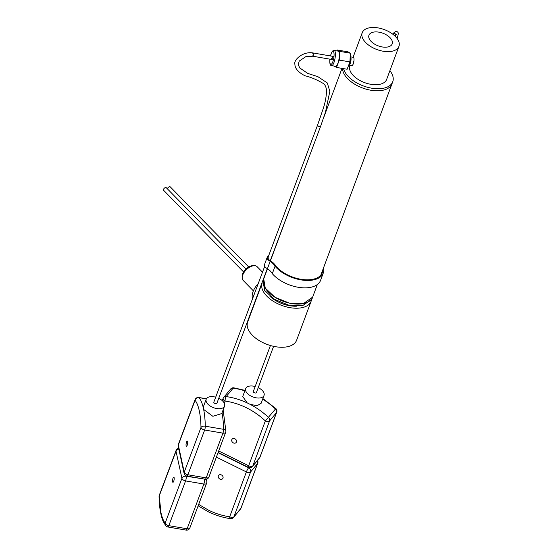 <?xml version="1.0" encoding="UTF-8"?>
<svg xmlns="http://www.w3.org/2000/svg" width="558" height="558" viewBox="0 0 558 558"><rect width="100%" height="100%" fill="white"/><g stroke="black" fill="none" stroke-linecap="round" stroke-linejoin="round"><path stroke-width="0.84" d="M343.589 68.641A26.114 14.187 20.4 0 0 371.614 88.178A26.114 14.187 20.4 0 0 392.748 81.74L391.988 83.798A26.114 14.187 -159.6 0 1 381.881 90.445A26.114 14.187 -159.6 0 1 356.046 84.983A26.114 14.187 -159.6 0 1 342.542 68.46A26.114 14.187 20.4 0 0 370.847 90.236A26.114 14.187 20.4 0 0 391.988 83.798L320.815 275.164M302.555 303.747A26.114 14.187 20.4 0 0 312.654 297.1L303.447 303.587L289.449 303.134L274.996 297.274L265.259 288.109L263.711 278.895A26.114 14.187 20.4 0 0 274.529 296.982A26.114 14.187 20.4 0 0 302.555 303.747M350.138 65.223L349.915 65.816A19.586 10.637 20.4 0 0 370.777 84.293A19.586 10.637 20.4 0 0 386.631 79.466L398.935 46.384A19.586 10.637 -159.6 0 1 383.081 51.21A19.586 10.637 -159.6 0 1 362.219 32.727A19.586 10.637 -159.6 0 1 378.073 27.9A19.586 10.637 -159.6 0 1 398.935 46.384M353.946 60.731L352.844 64.77M392.33 41.578A12.402 6.738 -159.6 0 1 392.072 44.187A12.402 6.738 -159.6 0 1 379.9 46.419A12.402 6.738 -159.6 0 1 368.824 37.539A12.402 6.738 -159.6 0 1 368.852 35.545A12.402 6.738 -159.6 0 1 380.675 32.531A12.402 6.738 -159.6 0 1 392.33 41.578M392.748 81.74A26.114 14.187 20.4 0 0 389.903 70.671M353.186 57.021A26.114 14.187 20.4 0 0 352.468 57.174M348.478 65.732A4.945 1.36 -80.3 0 0 348.485 65.732A4.945 1.36 -80.3 0 0 349.231 65.202A4.945 1.36 -80.3 0 0 350.647 61.003A4.945 1.36 -80.3 0 0 350.689 56.735A4.945 1.36 -80.3 0 0 350.215 56.002M349.322 65.077L351.993 65.537A4.164 1.144 -80.3 0 0 353.835 61.561A4.164 1.144 -80.3 0 0 353.402 57.335L350.731 56.881M349.231 65.202L349.671 64.588A4.164 1.144 -80.3 0 0 350.863 61.052A4.164 1.144 -80.3 0 0 350.898 57.46L350.689 56.735M332.226 56.253A1.632 0.446 99.7 0 1 332.463 57.279A1.632 0.446 99.7 0 1 331.675 59.469A1.632 0.446 99.7 0 1 331.431 58.444M334.242 50.436L338.204 51.12A7.7 2.113 99.7 0 1 339.334 55.953A7.7 2.113 99.7 0 1 335.595 66.304L331.633 65.621A7.7 2.113 99.7 0 0 335.372 55.27A7.7 2.113 99.7 0 0 334.242 50.436L332.784 50.89L331.766 52.222L330.434 55.946M350.34 53.198L347.948 51.831L337.304 50.004L339.703 51.371L350.34 53.198L349.936 61.91L347.132 69.248L336.488 67.42L334.096 66.046M336.962 50.904L337.304 50.004M339.703 51.371L339.299 60.083L349.936 61.91M339.299 60.083L336.488 67.42M247.613 322.168A26.114 14.187 20.4 0 0 259.045 340.492A26.114 14.187 20.4 0 0 287.398 346.741A26.114 14.187 20.4 0 0 296.612 340.254L311.127 301.215A26.114 14.187 -159.6 0 1 301.92 307.695A26.114 14.187 -159.6 0 1 273.566 301.446A26.114 14.187 -159.6 0 1 262.134 283.129L247.613 322.168M296.737 306.161A22.85 12.409 -159.6 0 1 269.835 296.159M311.915 299.088L302.68 305.638L288.932 305.24L273.95 299.151L264.659 290.425L262.971 280.883M311.441 300.155A26.114 14.187 -159.6 0 1 311.127 301.215M253.374 290.837L243.135 280.381A9.793 5.385 -44.4 0 1 244.188 272.276A9.793 5.385 -44.4 0 1 253.046 265.817A9.793 5.385 -44.4 0 1 257.126 266.682L262.504 272.164M252.572 298.676A16.322 8.97 -44.4 0 1 258.208 283.631M260.705 286.965A16.322 8.97 135.6 0 0 260.251 287.489M255.229 300.901A16.322 8.97 135.6 0 0 255.355 301.355M253.13 265.796A8.147 4.478 135.6 0 0 242.744 273.573A8.147 4.478 135.6 0 0 242.339 276.363M248.645 266.912L170.267 186.881A1.855 1.018 135.6 0 0 168.614 187.125A1.855 1.018 135.6 0 0 167.442 188.904M245.876 268.991L166.277 187.711A1.855 1.018 135.6 0 0 165.496 187.551A1.855 1.018 135.6 0 0 163.822 188.778A1.855 1.018 135.6 0 0 163.627 190.306L243.539 271.906M323.549 267.812A27.677 15.038 -159.6 0 1 323.277 273.036A27.677 15.038 -159.6 0 1 287.286 275.401A27.677 15.038 -159.6 0 1 275.045 266.25L272.297 273.643A27.677 15.038 20.4 0 0 284.531 282.794A27.677 15.038 20.4 0 0 320.529 280.43L323.277 273.036M268.21 257.601A4.178 2.267 20.4 0 0 270.609 260.872A4.178 2.267 20.4 0 0 270.665 260.9A15.233 8.272 -159.6 0 1 275.924 266.187A26.638 14.466 20.4 0 0 287.663 274.948A26.638 14.466 20.4 0 0 322.301 272.674A26.638 14.466 20.4 0 0 322.803 269.814M271.104 259.01A26.638 14.466 20.4 0 0 270.756 259.442M275.045 266.25L272.297 273.643M272.241 273.566A14.187 7.707 20.4 0 0 267.435 268.698A5.224 2.839 -159.6 0 1 264.478 264.631L267.226 257.238A5.224 2.839 -159.6 0 1 268.524 256.094M273.852 251.609A26.638 14.466 20.4 0 0 273.546 252M274.996 266.166A14.187 7.707 20.4 0 0 270.191 261.304A5.224 2.839 -159.6 0 1 267.226 257.238M267.435 268.698L270.191 261.304M396.431 34.603L395.552 35.621L395.824 35.203L394.897 33.152L392.937 33.773M393.209 33.354L392.609 34.059M234.89 438.783A2.609 2.155 39.6 0 1 236.139 442.501A2.609 2.155 39.6 0 1 233.356 442.892A2.609 2.155 39.6 0 1 232.107 439.174A2.609 2.155 39.6 0 1 234.89 438.783M218.687 450.976L248.666 465.77L265.343 420.934L275.854 408.575L262.874 398.572M245.694 388.584L242.744 396.522L247.229 402.918L250.047 404.313L257.071 405.722L261.102 403.35L264.053 395.413A9.793 5.322 -159.6 0 1 251.344 396.264A9.793 5.322 -159.6 0 1 245.694 388.584A9.793 5.322 -159.6 0 1 255.173 386.513M258.228 387.65A9.793 5.322 -159.6 0 1 258.403 387.733A9.793 5.322 -159.6 0 1 264.053 395.413M256.443 392.462A1.646 0.893 -159.6 0 1 256.415 392.574A1.646 0.893 -159.6 0 1 254.281 392.713A1.646 0.893 -159.6 0 1 253.332 391.423A1.646 0.893 -159.6 0 1 253.381 391.325M252.509 466.453L259.463 458.034A3.397 2.804 -140.4 0 0 259.854 457.358L252.9 465.777A3.397 1.841 -159.6 0 1 248.666 465.77A3.397 0.53 -63.7 0 0 248.387 467.332A3.397 3.397 0 0 0 252.509 466.453A3.397 2.804 -140.4 0 0 252.9 465.777L269.57 420.941A3.397 1.841 -159.6 0 1 265.343 420.934C259.735 415.633 253.437 411.239 246.427 407.752C239.403 404.313 232.295 402.088 225.09 401.076L224.288 403.239M247.229 402.918A67.895 56.009 -140.4 0 0 226.185 396.578A3.397 1.144 98.1 0 0 225.09 401.076A3.397 1.841 20.4 0 1 223.137 398.412A3.397 1.841 20.4 0 1 223.312 398.112M245.032 390.377L233.753 387.824A3.397 1.144 98.1 0 0 233.146 388.159L226.185 396.578A3.397 2.804 -140.4 0 0 223.702 397.435A3.397 3.397 0 0 0 223.137 398.412L222.293 400.672M221.435 474.949A2.609 2.155 39.6 0 1 222.684 478.666A2.609 2.155 39.6 0 1 219.908 479.057A2.609 2.155 39.6 0 1 218.659 475.339A2.609 2.155 39.6 0 1 221.435 474.949M198.146 505.82L208.092 511.658C215.339 515.222 222.788 517.552 230.447 518.647A3.397 1.144 -81.9 0 1 229.701 516.764C222.509 515.759 215.402 513.534 208.371 510.089L198.683 504.39M317.488 125.362L319.225 126.896L320.564 126.178M312.773 53.631L313.359 53.303L313.191 55.577L312.613 55.905M313.157 52.975L313.171 52.982C302.785 51.008 293.215 60.32 294.903 64.358C294.945 68.474 298.293 72.282 304.954 75.783C311.078 77.234 317.342 79.899 323.745 83.763C325.307 85.13 326.235 87.446 326.542 90.703C326.332 97.057 325.07 103.46 322.768 109.905L317.481 125.369M270.281 260.698L320.55 126.485L325.474 112.158L329.827 91.4L327.309 82.954L317.969 76.732L307.702 73.37L299.792 67.978L298.209 64.582L299.228 61.08L305.791 56.672L312.808 56.225L333.419 59.769M186.107 445.689A2.609 0.725 99.7 0 1 186.323 442.752A2.609 0.725 99.7 0 1 187.314 441.064A2.609 0.725 99.7 0 1 187.648 441.587A2.609 0.725 99.7 0 1 187.432 444.517A2.609 0.725 99.7 0 1 186.435 446.212A2.609 0.725 99.7 0 1 186.107 445.689M206.362 398.879L199.06 397.631A3.397 3.167 141.4 0 0 195.063 400.288C196.807 402.457 198.202 405.903 199.241 410.611C200.252 415.215 200.831 420.823 200.992 427.435A3.397 1.862 -1.3 0 1 205.295 426.2L223.591 429.325A3.397 1.862 -1.3 0 1 225.892 431.034L223.123 409.893M218.743 398.321A9.793 5.336 -159.5 0 1 224.644 404.257A9.793 5.336 -159.5 0 1 224.539 406.112L221.749 413.555L212.863 416.303L203.656 409.46L203.412 406.684L206.202 399.242A9.793 5.336 -159.5 0 1 215.688 397.177M224.539 406.112A9.793 5.336 -159.5 0 1 215.067 408.177A9.793 5.336 -159.5 0 1 206.097 401.09A9.793 5.336 -159.5 0 1 206.202 399.242M216.936 403.141A1.646 0.893 -159.5 0 1 216.909 403.253A1.646 0.893 -159.5 0 1 215.318 403.601A1.646 0.893 -159.5 0 1 213.812 402.409A1.646 0.893 -159.5 0 1 213.826 402.102A1.646 0.893 -159.5 0 1 213.881 401.997M172.589 481.784A2.609 0.725 99.7 0 1 172.806 478.855A2.609 0.725 99.7 0 1 173.796 477.16A2.609 0.725 99.7 0 1 174.124 477.683A2.609 0.725 99.7 0 1 173.915 480.612A2.609 0.725 99.7 0 1 172.917 482.307A2.609 0.725 99.7 0 1 172.589 481.784M160.99 512.753C162.029 517.461 163.424 520.9 165.168 523.076L181.929 478.332L176 451.185L159.246 495.936L160.99 512.753M167.602 526.836A3.397 3.167 -38.6 0 1 165.733 525.748L165.733 525.748A3.397 3.167 -38.6 0 1 165.168 523.076A3.397 1.848 -159.5 0 0 168.83 525.657L185.584 480.912A3.397 1.848 -159.5 0 1 181.929 478.332A3.397 2.685 -12.3 0 1 186.142 476.218L186.058 475.828M178.658 448.388A3.397 3.397 0 0 0 176.035 450.543L159.281 495.295A3.397 1.848 20.5 0 0 159.246 495.936A3.397 1.862 178.7 0 0 159.065 496.557C159.288 507.11 160.648 515.369 163.152 521.325L165.733 525.748A3.397 3.397 0 0 0 167.812 526.975A3.397 0.942 -80.3 0 0 168.83 525.657L187.125 528.782L203.879 484.037L185.584 480.912A3.397 0.942 -80.3 0 0 186.142 476.218L204.374 479.064M330.476 55.953A6.661 1.827 99.7 0 1 332.917 51.294A6.661 1.827 99.7 0 1 334.054 55.479A6.661 1.827 99.7 0 1 331.654 63.982A6.661 1.827 99.7 0 1 329.841 60.243A6.661 1.827 99.7 0 1 329.924 59.169M259.463 458.034A3.397 3.397 0 0 0 260.028 457.058A3.397 1.841 20.4 0 1 259.854 457.358L276.531 412.522A3.397 2.804 -140.4 0 0 275.512 409.063A67.895 56.009 -140.4 0 0 262.672 399.13M260.028 457.058L276.705 412.223A3.397 1.841 20.4 0 1 276.531 412.522L269.57 420.941A3.397 2.804 -140.4 0 0 268.551 417.482A67.895 56.009 -140.4 0 0 250.047 404.313M244.857 390.844A67.895 56.009 -140.4 0 0 233.146 388.159A3.397 2.804 -140.4 0 0 230.656 389.017L223.702 397.435M257.168 460.81A3.397 2.804 39.6 0 1 257.566 463.524A3.397 1.841 20.4 0 0 257.74 463.224A3.397 3.397 0 0 0 257.524 460.385M218.039 452.705L248.589 467.785A3.397 2.804 39.6 0 1 250.605 471.935L257.566 463.524L240.889 508.359A3.397 1.841 20.4 0 0 241.063 508.052L257.74 463.224M216.378 457.135L246.378 471.935L229.701 516.764A3.397 1.841 -159.6 0 0 233.935 516.771L240.889 508.359A3.397 2.804 39.6 0 1 240.498 509.035A3.397 3.397 0 0 0 241.063 508.052M248.819 467.513L248.589 467.785A3.397 0.53 -63.7 0 0 246.378 471.935A3.397 1.841 -159.6 0 0 250.605 471.935L233.935 516.771A3.397 2.804 39.6 0 1 233.544 517.454L240.498 509.035M206.418 398.782L198.85 397.491A3.397 0.942 99.7 0 1 199.06 397.631A67.895 18.888 99.7 0 1 203.245 407.556M222.007 412.864A67.895 18.888 99.7 0 1 223.591 429.325A3.397 0.942 99.7 0 1 222.942 433.134A3.397 1.848 20.5 0 0 225.676 432.297A3.397 3.397 0 0 0 225.892 431.034M198.85 397.491A3.397 3.397 0 0 0 195.098 399.647L178.344 444.391A3.397 1.848 20.5 0 0 178.309 445.033L184.231 472.18L200.992 427.435A3.397 1.848 20.5 0 0 204.646 430.009L222.942 433.134L206.188 477.885A3.397 1.848 20.5 0 0 208.922 477.048L225.676 432.297M203.656 409.46A67.895 18.888 99.7 0 1 205.295 426.2A3.397 0.942 99.7 0 1 204.646 430.009L187.893 474.76A3.397 1.848 20.5 0 1 184.231 472.18A3.397 2.685 167.7 0 0 184.133 473.456L178.204 446.309A3.397 2.685 167.7 0 1 178.309 445.033L195.063 400.288A3.397 1.848 20.5 0 1 195.098 399.647M184.133 473.456A3.397 3.397 0 0 0 186.874 476.072A3.397 0.942 99.7 0 0 187.893 474.76L206.188 477.885A3.397 0.942 99.7 0 1 205.17 479.203A3.397 3.397 0 0 0 208.922 477.048M176.035 450.543A3.397 1.848 20.5 0 0 176 451.185A3.397 2.685 167.7 0 1 178.811 449.078M206.753 481.282A3.397 2.685 167.7 0 0 204.437 479.343A3.397 0.942 -80.3 0 1 203.879 484.037A3.397 1.848 -159.5 0 0 206.613 483.2A3.397 3.397 0 0 0 206.753 481.282L206.3 479.203M186.107 530.1A3.397 3.397 0 0 0 189.859 527.945A3.397 1.848 -159.5 0 1 187.125 528.782A3.397 0.942 -80.3 0 1 186.107 530.1L167.812 526.975M317.321 284.559L311.894 299.158M342.005 68.369L323.249 118.798M297.881 187.007L270.442 260.788M267.484 268.733L262.944 280.953M353.088 57.286L362.219 32.727M329.883 59.162L329.792 60.362C329.68 63.919 330.294 65.67 331.633 65.621M256.366 392.672L273.601 346.33M393.264 33.299L395.364 31.569L396.836 31.422L398.049 32.434L398.328 33.64L397.233 38.669M395.622 35.552L395.092 36.179M253.304 391.535L270.414 345.521M248.387 467.332L218.143 452.412M233.753 387.824A3.397 3.397 0 0 0 230.656 389.017M276.705 412.223A3.397 3.397 0 0 0 275.854 408.575M230.447 518.647A3.397 3.397 0 0 0 233.544 517.454M213.805 402.206L264.694 266.312M267.456 258.94L317.481 125.355M313.171 52.975L333.97 56.553M216.86 403.357L267.31 268.635M186.874 476.072L205.17 479.203M178.344 444.391A3.397 3.397 0 0 0 178.204 446.309M159.281 495.295A3.397 3.397 0 0 0 159.065 496.557M189.859 527.945L206.613 483.2"/></g></svg>

